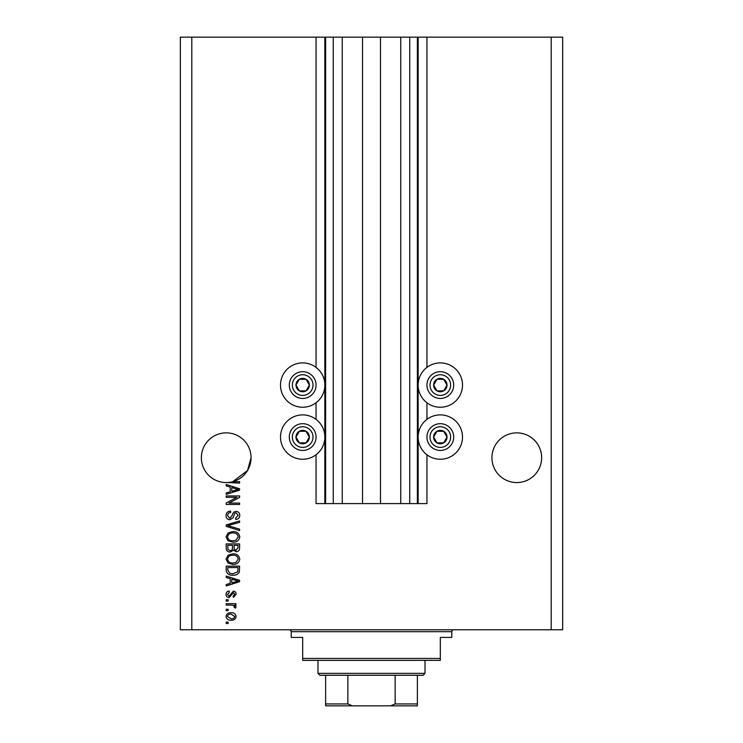 <?xml version="1.0" encoding="UTF-8"?>
<svg xmlns="http://www.w3.org/2000/svg" width="743" height="743" viewBox="0 0 743 743"><rect width="100%" height="100%" fill="white"/><g stroke="black" fill="none" stroke-linecap="round" stroke-linejoin="round"><path stroke-width="1.11" d="M342.254 37.15L342.254 503.596L362.519 503.596L362.519 37.15L316.063 37.15L316.063 367.386M316.063 402.752L316.063 419.386M316.063 454.753L316.063 503.596L325.62 503.596L325.62 37.15M333.263 37.15L333.263 503.596L325.62 503.596M342.254 503.596L333.263 503.596M362.519 503.596L380.481 503.596L380.481 37.15L362.519 37.15M409.737 37.15L409.737 503.596L417.38 503.596L417.38 37.15L400.746 37.15L400.746 503.596L380.481 503.596M400.746 37.15L380.481 37.15M409.737 503.596L400.746 503.596M417.38 37.15L418.142 37.15L418.142 503.596L417.38 503.596M426.937 454.753L426.937 503.596L418.142 503.596M551.195 37.15L551.195 629.767L562.665 629.767L562.665 37.15L426.937 37.15L426.937 367.386M426.937 402.752L426.937 419.386M426.937 37.15L418.142 37.15M541.638 457.716A24.853 24.853 0 0 0 516.784 432.863A24.853 24.853 0 0 0 491.931 457.716A24.853 24.853 0 0 0 516.784 482.569A24.853 24.853 0 0 0 541.638 457.716M251.069 457.716A24.853 24.853 0 0 0 226.216 432.863A24.853 24.853 0 0 0 201.362 457.716A24.853 24.853 0 0 0 232.726 481.696A24.853 24.853 0 0 0 251.069 457.716L247.53 470.486L232.726 481.696L239.599 481.696L239.599 483.089L227.423 482.541M440.32 362.9A22.179 22.179 0 0 0 418.142 385.069A22.179 22.179 0 0 0 440.32 407.248A22.179 22.179 0 0 0 462.499 385.069A22.179 22.179 0 0 0 440.32 362.9M440.32 414.891A22.179 22.179 0 0 1 462.499 437.07A22.179 22.179 0 0 1 440.32 459.248A22.179 22.179 0 0 1 418.142 437.07A22.179 22.179 0 0 1 440.32 414.891M302.68 407.248A22.179 22.179 0 0 1 280.501 385.069A22.179 22.179 0 0 1 302.68 362.9A22.179 22.179 0 0 1 324.858 385.069A22.179 22.179 0 0 1 302.68 407.248M302.68 459.248A22.179 22.179 0 0 0 324.858 437.07A22.179 22.179 0 0 0 302.68 414.891A22.179 22.179 0 0 0 280.501 437.07A22.179 22.179 0 0 0 302.68 459.248M236.868 497.336L226.216 497.336L226.216 495.952L239.599 495.952L239.599 497.429L228.928 503.076L239.599 503.076L239.599 504.469L226.216 504.469L226.216 502.974L236.868 497.336M229.94 519.756C227.414 519.515 226.113 518.103 226.039 515.54C226.216 512.726 227.72 511.24 230.562 511.073L230.729 512.456C228.77 512.642 227.729 513.71 227.599 515.661L229.893 518.373L232.429 515.029C232.782 512.846 234.008 511.648 236.107 511.416C238.457 511.621 239.683 512.911 239.766 515.298C239.645 517.843 238.317 519.218 235.772 519.413L235.596 518.02L238.206 515.345L236.07 512.809L234.714 513.246L233.135 517.695L229.94 519.756M239.599 530.586L226.216 526.369L226.216 524.939L239.599 520.936L239.599 522.366L227.776 525.58L239.599 529.146L239.599 530.586M226.039 536.873L228.138 532.935L232.726 531.579C236.711 531.412 239.051 533.186 239.766 536.883C239.079 540.514 236.785 542.279 232.893 542.176L228.082 540.811L226.039 536.873M226.039 559.117L228.138 555.179L232.726 553.823C236.711 553.656 239.051 555.43 239.766 559.126C239.079 562.757 236.785 564.522 232.893 564.42L228.082 563.055L226.039 559.117M230.209 578.676L226.216 577.515L226.216 576.066L239.599 580.339L239.599 581.695L226.216 585.967L226.216 584.527L230.209 583.357L230.209 578.676M228.129 623.507L226.216 623.507L226.216 622.123L228.129 622.123L228.129 623.507M551.195 629.767L180.335 629.767L180.335 37.15L191.805 37.15L191.805 629.767M316.063 37.15L191.805 37.15M231.184 620.21C228.277 620.386 226.569 619.142 226.039 616.467C226.559 613.839 228.231 612.594 231.082 612.734C233.934 612.585 235.615 613.829 236.116 616.467C235.624 619.077 233.98 620.321 231.184 620.21M228.129 610.653L226.216 610.653L226.216 609.26L228.129 609.26L228.129 610.653M231.259 605.09L226.216 605.09L226.216 603.697L235.949 603.697L235.949 605.09L234.389 605.09L236.116 606.734L235.596 608.043L234.212 607.523L234.379 606.576L233.246 605.331L231.259 605.09M228.129 601.087L226.216 601.087L226.216 599.703L228.129 599.703L228.129 601.087M229.178 597.613C227.163 597.465 226.113 596.369 226.039 594.326C226.141 592.366 227.182 591.261 229.169 591.01L229.346 592.403L227.432 594.419L228.937 596.22L233.348 591.187C235.169 591.372 236.098 592.394 236.116 594.27L233.339 597.437L233.163 596.053L234.732 594.316L233.543 592.58L229.178 597.613M232.977 575.193C229.011 575.435 226.764 573.735 226.216 570.104L226.216 566.157L239.599 566.157L239.348 572.064C237.946 574.367 235.828 575.416 232.977 575.193M230.144 552.086C227.544 551.975 226.234 550.619 226.216 548.037L226.216 543.913L239.599 543.913L239.599 548.065C239.58 550.312 238.457 551.538 236.228 551.733L233.423 550.238L230.144 552.086M230.209 487.092L226.216 485.931L226.216 484.482L239.599 488.755L239.599 490.111L226.216 494.383L226.216 492.943L230.209 491.773L230.209 487.092M234.732 616.439L231.082 614.127C229.123 613.959 227.897 614.749 227.432 616.504L231.082 618.817C233.042 618.984 234.259 618.185 234.732 616.439M235.67 580.394L231.779 579.141L231.779 582.902L238.206 581.017L235.67 580.394M238.029 567.55L227.776 567.55L227.776 569.937L229.726 573.271L232.996 573.81L237.769 571.794L238.029 567.55M238.206 559.145C237.63 556.303 235.791 554.993 232.708 555.207C229.828 555.123 228.129 556.423 227.599 559.107C228.166 561.875 229.94 563.185 232.93 563.027L235.958 562.451L238.206 559.145M238.029 545.306L234.036 545.306L234.166 549.133L236.014 550.349L238.029 547.582L238.029 545.306M232.466 545.306L227.776 545.306L227.943 549.411L230.135 550.693C231.807 550.544 232.587 549.606 232.466 547.87L232.466 545.306M238.206 536.892C237.63 534.059 235.791 532.75 232.708 532.963C229.828 532.88 228.129 534.18 227.599 536.864C228.166 539.632 229.94 540.941 232.93 540.783L235.958 540.207L238.206 536.892M235.67 488.81L231.779 487.547L231.779 491.309L238.206 489.433L235.67 488.81M308.475 388.422A6.687 6.687 0 0 0 299.336 379.283A6.687 6.687 0 0 0 299.336 390.864A6.687 6.687 0 0 0 308.475 388.422M307.695 387.967L309.367 385.069L306.023 379.283L299.336 379.283L295.993 385.069L299.336 390.864L306.023 390.864L307.695 387.967M291.089 378.382A13.383 13.383 0 0 1 309.367 373.488A13.383 13.383 0 0 1 314.27 391.765A13.383 13.383 0 0 1 295.993 396.66A13.383 13.383 0 0 1 291.089 378.382A13.383 13.383 0 0 0 295.993 396.66A13.383 13.383 0 0 0 314.27 391.765M309.367 385.069L306.023 379.283L299.336 379.283L295.993 385.069L299.336 390.864L306.023 390.864L309.367 385.069M446.116 388.422A6.687 6.687 0 0 0 436.977 379.283A6.687 6.687 0 0 0 436.977 390.864A6.687 6.687 0 0 0 446.116 388.422M445.336 387.967L447.007 385.069L443.664 379.283L436.977 379.283L433.633 385.069L436.977 390.864L443.664 390.864L445.336 387.967M428.73 378.382A13.383 13.383 0 0 1 447.007 373.488A13.383 13.383 0 0 1 451.911 391.765A13.383 13.383 0 0 1 433.633 396.66A13.383 13.383 0 0 1 428.73 378.382A13.383 13.383 0 0 0 433.633 396.66A13.383 13.383 0 0 0 451.911 391.765M447.007 385.069L443.664 379.283L436.977 379.283L433.633 385.069L436.977 390.864L443.664 390.864L447.007 385.069M446.116 440.413A6.687 6.687 0 0 0 436.977 431.274A6.687 6.687 0 0 0 436.977 442.865A6.687 6.687 0 0 0 446.116 440.413M445.336 439.967L447.007 437.07L443.664 431.274L436.977 431.274L433.633 437.07L436.977 442.865L443.664 442.865L445.336 439.967M428.73 430.383A13.383 13.383 0 0 1 447.007 425.479A13.383 13.383 0 0 1 451.911 443.757A13.383 13.383 0 0 1 433.633 448.661A13.383 13.383 0 0 1 428.73 430.383A13.383 13.383 0 0 0 433.633 448.661A13.383 13.383 0 0 0 451.911 443.757M443.664 442.865L447.007 437.07L443.664 431.274L436.977 431.274L433.633 437.07L436.977 442.865M308.475 440.413A6.687 6.687 0 0 0 299.336 431.274A6.687 6.687 0 0 0 299.336 442.865A6.687 6.687 0 0 0 308.475 440.413M307.695 439.967L309.367 437.07L306.023 431.274L299.336 431.274L295.993 437.07L299.336 442.865L306.023 442.865L307.695 439.967M291.089 430.383A13.383 13.383 0 0 1 309.367 425.479A13.383 13.383 0 0 1 314.27 443.757A13.383 13.383 0 0 1 295.993 448.661A13.383 13.383 0 0 1 291.089 430.383A13.383 13.383 0 0 0 295.993 448.661A13.383 13.383 0 0 0 314.27 443.757M306.023 442.865L309.367 437.07L306.023 431.274L299.336 431.274L295.993 437.07L299.336 442.865M289.296 629.767A1.913 1.913 0 0 1 291.21 631.68L291.21 637.41L302.68 637.41L302.68 658.437L440.32 658.437L440.32 637.41L451.79 637.41L451.79 631.68L291.21 631.68M453.704 629.767A1.913 1.913 0 0 0 451.79 631.68M440.32 658.437L440.32 660.351L302.68 660.351L302.68 658.437M408.009 705.85L334.991 705.85L408.009 705.85M425.024 673.353L423.111 675.266L319.889 675.266L317.976 673.353L425.024 673.353L425.024 660.351M317.976 673.353L317.976 660.351M417.38 675.266L417.38 705.098M417.38 705.85L325.62 705.85L325.62 703.937L325.62 705.85M390.614 705.85L395.146 703.937L417.38 703.937M395.146 675.266L395.146 703.937M347.854 675.266L347.854 703.937L352.386 705.85M325.62 675.266L325.62 703.937L347.854 703.937M324.858 37.15L324.858 503.596M311.623 390.233A10.318 10.318 0 0 0 307.843 376.134A10.318 10.318 0 0 0 293.736 379.914A10.318 10.318 0 0 0 297.516 394.013A10.318 10.318 0 0 0 311.623 390.233M449.264 390.233A10.318 10.318 0 0 0 445.484 376.134A10.318 10.318 0 0 0 431.377 379.914A10.318 10.318 0 0 0 435.157 394.013A10.318 10.318 0 0 0 449.264 390.233M449.264 442.234A10.318 10.318 0 0 0 445.484 428.126A10.318 10.318 0 0 0 431.377 431.906A10.318 10.318 0 0 0 435.157 446.014A10.318 10.318 0 0 0 449.264 442.234M311.623 442.234A10.318 10.318 0 0 0 307.843 428.126A10.318 10.318 0 0 0 293.736 431.906A10.318 10.318 0 0 0 297.516 446.014A10.318 10.318 0 0 0 311.623 442.234"/></g></svg>
